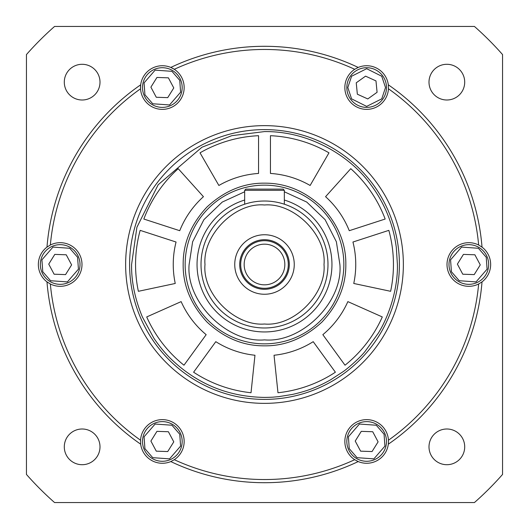 <?xml version="1.0" encoding="UTF-8"?>
<svg xmlns="http://www.w3.org/2000/svg" width="529" height="529" viewBox="0 0 529 529"><rect width="100%" height="100%" fill="white"/><g stroke="black" fill="none" stroke-linecap="round" stroke-linejoin="round"><path stroke-width="0.79" d="M264.5 131.589C308.804 131.06 349.973 155.539 370.829 184.753C375.835 191.432 380.212 198.6 383.968 206.257C387.235 212.962 389.946 219.971 392.095 227.285C393.807 232.879 395.196 239.498 396.274 247.142L397.411 264.5C397.993 288.331 389.278 315.694 378.103 333.488L365.063 351.408C360.381 357.439 347.95 368.396 343.063 371.702L330.704 379.749C324.859 383.062 319.397 385.72 314.325 387.717C308.658 390.151 301.404 392.386 292.557 394.416L278.611 396.664C272.012 397.206 274.386 397.226 264.5 397.411C227.946 396.796 196.616 383.816 170.51 358.477C165.339 353.504 158.475 345.139 153.76 338.005L142.347 316.891C134.908 298.819 131.318 281.355 131.589 264.5L136.905 227.285L158.171 184.753L201.952 147.227L231.781 135.675L264.5 131.589M345.834 264.5C346.098 243.717 338.157 224.547 322.009 206.991C304.783 190.936 285.614 182.994 264.5 183.166C243.717 182.902 224.547 190.843 206.991 206.991C190.936 224.217 182.994 243.386 183.166 264.5C182.902 285.283 190.843 304.453 206.991 322.009C224.217 338.064 243.386 346.006 264.5 345.834C285.283 346.098 304.453 338.157 322.009 322.009C338.064 304.783 346.006 285.614 345.834 264.5M353.756 283.471A91.252 91.252 0 0 0 352.942 242.024L388.841 230.36A128.944 128.944 0 0 1 390.627 291.307L353.756 283.471M277.976 392.736L274.035 355.25A91.252 91.252 0 0 0 313.208 341.668L335.393 372.204A128.944 128.944 0 0 1 277.976 392.736M146.705 316.944L181.136 301.616A91.252 91.252 0 0 0 206.165 334.672L183.973 365.208A128.944 128.944 0 0 1 146.705 316.944M178.22 168.678L203.44 196.689A91.252 91.252 0 0 0 179.734 230.704L143.835 219.039A128.944 128.944 0 0 1 178.22 168.678M328.972 152.835L310.126 185.474A91.252 91.252 0 0 0 270.451 173.439L270.451 135.695A128.944 128.944 0 0 1 328.972 152.835M200.028 152.835A128.944 128.944 0 0 1 258.549 135.695L258.549 173.439A91.252 91.252 0 0 0 218.874 185.474L200.028 152.835M382.295 316.944A128.944 128.944 0 0 1 345.027 365.208L322.835 334.672A91.252 91.252 0 0 0 347.864 301.616L382.295 316.944M350.78 168.678A128.944 128.944 0 0 1 385.165 219.039L349.266 230.704A91.252 91.252 0 0 0 325.56 196.689L350.78 168.678M138.373 291.307A128.944 128.944 0 0 1 140.159 230.36L176.058 242.024A91.252 91.252 0 0 0 175.244 283.471L138.373 291.307M251.024 392.736A128.944 128.944 0 0 1 193.607 372.204L215.792 341.668A91.252 91.252 0 0 0 254.965 355.25L251.024 392.736M461.228 246.177A19.837 19.837 0 0 1 487.149 256.902A19.837 19.837 0 0 1 476.424 282.823A19.837 19.837 0 0 1 450.503 272.098A19.837 19.837 0 0 1 461.228 246.177M474.883 254.786L480.266 264.89L474.215 274.604L462.769 274.214L457.387 264.11L463.437 254.396L474.883 254.786M472.999 274.558L474.215 274.597L476.973 270.18M480.266 264.89L477.799 260.261M458.55 266.292L457.387 264.11L463.437 254.403L464.654 254.442M366.663 67.712A19.837 19.837 0 0 1 386.501 87.55A19.837 19.837 0 0 1 366.663 107.387A19.837 19.837 0 0 1 346.826 87.55A19.837 19.837 0 0 1 366.663 67.712M375.98 80.897L377.084 92.297L367.774 98.943L357.346 94.202L356.242 82.802L365.552 76.15L375.98 80.897M366.663 98.44L367.774 98.943L372.013 95.914M377.084 92.297L376.575 87.073M356.48 85.268L356.242 82.802L365.552 76.156L366.663 76.659M359.065 423.127A19.837 19.837 0 0 1 384.986 433.853A19.837 19.837 0 0 1 374.261 459.774A19.837 19.837 0 0 1 348.34 449.048A19.837 19.837 0 0 1 359.065 423.127M372.72 431.737L378.103 441.847L372.052 451.554L360.606 451.164L355.224 441.06L361.274 431.353L372.72 431.737M370.836 451.508L372.052 451.554L374.81 447.131M378.103 441.847L375.636 437.212M356.387 443.242L355.224 441.06L361.274 431.353L362.491 431.393M154.739 69.226A19.837 19.837 0 0 1 180.66 79.952A19.837 19.837 0 0 1 169.935 105.873A19.837 19.837 0 0 1 144.014 95.147A19.837 19.837 0 0 1 154.739 69.226M168.394 77.836L173.776 87.94L167.726 97.647L156.28 97.263L150.897 87.153L156.948 77.446L168.394 77.836M166.509 97.607L167.726 97.647L170.483 93.23M173.776 87.94L171.31 83.311M152.061 89.341L150.897 87.153L156.948 77.446L158.164 77.492M52.576 246.177A19.837 19.837 0 0 1 78.497 256.902A19.837 19.837 0 0 1 67.772 282.823A19.837 19.837 0 0 1 41.851 272.098A19.837 19.837 0 0 1 52.576 246.177M66.231 254.786L71.613 264.89L65.563 274.604L54.117 274.214L48.734 264.11L54.785 254.396L66.231 254.786M64.346 274.558L65.563 274.597L68.32 270.18M71.613 264.89L69.147 260.261M49.898 266.292L48.734 264.11L54.785 254.403L56.001 254.442M169.935 459.774A19.837 19.837 0 0 1 144.014 449.048A19.837 19.837 0 0 1 154.739 423.127A19.837 19.837 0 0 1 180.66 433.853A19.837 19.837 0 0 1 169.935 459.774M156.28 451.164L150.897 441.06L156.948 431.353L168.394 431.737L173.776 441.847L167.726 451.554L156.28 451.164M158.164 431.393L156.948 431.353L154.19 435.77M150.897 441.06L153.364 445.689M172.613 439.659L173.776 441.847L167.726 451.554L166.509 451.508M343.85 264.5A79.35 79.35 0 0 1 264.5 343.85A79.35 79.35 0 0 1 185.15 264.5A79.35 79.35 0 0 1 264.5 185.15A79.35 79.35 0 0 1 343.85 264.5A79.35 79.35 0 0 0 264.5 185.15A79.35 79.35 0 0 0 185.15 264.5M243.77 204.498L244.662 204.201L244.662 190.308L245.853 189.118L283.147 189.118L284.337 190.308L283.147 189.118M264.5 327.98A63.48 63.48 0 0 1 201.02 264.5A63.48 63.48 0 0 1 264.5 201.02A63.48 63.48 0 0 1 327.98 264.5A63.48 63.48 0 0 1 264.5 327.98A63.48 63.48 0 0 1 201.02 264.5A63.48 63.48 0 0 1 264.5 201.02A63.48 63.48 0 0 1 327.98 264.5A63.48 63.48 0 0 0 284.337 204.201L285.23 204.498M264.5 204.988C293.555 202.508 326.77 234.552 324.012 264.5C326.492 293.555 294.448 326.77 264.5 324.012C235.451 326.492 202.23 294.448 204.988 264.5C202.508 235.445 234.552 202.237 264.5 204.988M294.256 264.5A29.756 29.756 0 0 1 264.5 294.256A29.756 29.756 0 0 1 234.744 264.5A29.756 29.756 0 0 1 264.5 234.744A29.756 29.756 0 0 1 294.256 264.5M239.703 264.5A24.797 24.797 0 0 0 264.5 289.297A24.797 24.797 0 0 0 289.297 264.5A24.797 24.797 0 0 0 264.5 239.703A24.797 24.797 0 0 0 239.703 264.5M240.695 264.5A23.805 23.805 0 0 0 264.5 288.305A23.805 23.805 0 0 0 288.305 264.5A23.805 23.805 0 0 0 264.5 240.695A23.805 23.805 0 0 0 240.695 264.5M284.833 264.5A20.333 20.333 0 0 1 264.5 284.833A20.333 20.333 0 0 1 244.167 264.5A20.333 20.333 0 0 1 264.5 244.167A20.333 20.333 0 0 1 284.833 264.5M244.662 190.308L284.337 190.308L284.337 204.201A63.48 63.48 0 0 1 327.98 264.5M354.708 69.299A215.038 215.038 0 0 0 174.292 69.299A21.821 21.821 0 0 1 162.952 109.364A21.821 21.821 0 0 1 140.549 88.779L140.688 84.812A21.821 21.821 0 0 1 170.794 67.434L174.292 69.299A21.821 21.821 0 0 0 170.794 67.434A218.213 218.213 0 0 1 358.206 67.434A21.821 21.821 0 0 1 388.312 84.812L388.451 88.779A21.821 21.821 0 0 1 366.048 109.364A21.821 21.821 0 0 1 354.708 69.299L358.206 67.434A21.821 21.821 0 0 0 356.976 67.996M81.995 264.5A21.821 21.821 0 0 1 50.348 283.98L46.982 281.884A21.821 21.821 0 0 1 46.982 247.116L50.348 245.02A21.821 21.821 0 0 1 81.995 264.5M140.688 444.188A218.213 218.213 0 0 1 46.982 281.884A218.213 218.213 0 0 0 140.688 444.188L140.549 440.221A21.821 21.821 0 0 1 162.952 419.636A21.821 21.821 0 0 1 174.292 459.701L170.794 461.566A21.821 21.821 0 0 1 140.688 444.188A218.213 218.213 0 0 1 46.982 281.884A21.821 21.821 0 0 0 48.086 282.665M481.707 282.116A21.821 21.821 0 0 0 482.018 281.884L478.652 283.98A21.821 21.821 0 0 1 447.005 264.5A21.821 21.821 0 0 1 478.652 245.02L482.018 247.116A21.821 21.821 0 0 1 482.018 281.884A218.213 218.213 0 0 1 388.312 444.188A21.821 21.821 0 0 0 388.484 441.451L388.312 444.188A21.821 21.821 0 0 1 358.206 461.566A218.213 218.213 0 0 1 170.794 461.566A21.821 21.821 0 0 0 171.151 461.414M356.982 461.01A21.821 21.821 0 0 0 358.206 461.566L354.708 459.701A21.821 21.821 0 0 1 366.048 419.636A21.821 21.821 0 0 1 388.451 440.221L388.484 441.451M100.001 82.147A17.854 17.854 0 0 1 82.147 100.001A17.854 17.854 0 0 1 64.293 82.147A17.854 17.854 0 0 1 82.147 64.293A17.854 17.854 0 0 1 100.001 82.147M100.001 446.853A17.854 17.854 0 0 1 82.147 464.707A17.854 17.854 0 0 1 64.293 446.853A17.854 17.854 0 0 1 82.147 428.999A17.854 17.854 0 0 1 100.001 446.853M464.707 446.853A17.854 17.854 0 0 1 446.853 464.707A17.854 17.854 0 0 1 428.999 446.853A17.854 17.854 0 0 1 446.853 428.999A17.854 17.854 0 0 1 464.707 446.853M464.707 82.147A17.854 17.854 0 0 1 446.853 100.001A17.854 17.854 0 0 1 428.999 82.147A17.854 17.854 0 0 1 446.853 64.293A17.854 17.854 0 0 1 464.707 82.147M129.605 264.5A134.895 134.895 0 0 1 264.5 129.605A134.895 134.895 0 0 1 399.395 264.5A134.895 134.895 0 0 1 264.5 399.395A134.895 134.895 0 0 1 129.605 264.5A134.895 134.895 0 0 0 264.5 399.395A134.895 134.895 0 0 0 399.395 264.5M47.293 246.884A21.821 21.821 0 0 0 46.982 247.116A218.213 218.213 0 0 1 140.688 84.812A21.821 21.821 0 0 0 140.516 87.55M388.312 84.812A218.213 218.213 0 0 1 482.018 247.116A218.213 218.213 0 0 0 388.312 84.812A218.213 218.213 0 0 1 482.018 247.116A21.821 21.821 0 0 0 481.707 246.884M264.5 482.712A218.213 218.213 0 0 0 358.206 461.566A218.213 218.213 0 0 1 170.794 461.566M26.45 474.44A317.4 317.4 0 0 0 54.56 502.55L474.44 502.55A317.4 317.4 0 0 0 502.55 474.44L502.55 54.56A317.4 317.4 0 0 0 474.44 26.45L54.56 26.45A317.4 317.4 0 0 0 26.45 54.56L26.45 474.44M46.982 247.116A218.213 218.213 0 0 1 140.688 84.812A218.213 218.213 0 0 0 46.982 247.116M482.018 281.884A218.213 218.213 0 0 1 388.312 444.188A218.213 218.213 0 0 0 482.018 281.884M451.416 271.721L450.569 259.832L461.605 247.089L478.421 248.28L486.237 257.279L487.083 269.168L476.047 281.911L459.232 280.72L451.416 271.721M487.149 256.902A19.837 19.837 0 0 1 476.424 282.823A19.837 19.837 0 0 1 450.503 272.098M347.817 87.55L351.587 76.242L366.663 68.704L381.74 76.242L385.509 87.55L381.74 98.857L366.663 106.395L351.587 98.857L347.817 87.55M386.501 87.55A19.837 19.837 0 0 1 366.663 107.387A19.837 19.837 0 0 1 346.826 87.55M349.252 448.671L348.406 436.782L359.442 424.046L376.258 425.23L384.074 434.23L384.92 446.119L373.884 458.861L357.068 457.671L349.252 448.671M384.986 433.853A19.837 19.837 0 0 1 374.261 459.774A19.837 19.837 0 0 1 348.34 449.048M144.926 94.77L144.08 82.881L155.116 70.139L171.932 71.329L179.748 80.329L180.594 92.218L169.558 104.954L152.742 103.77L144.926 94.77M180.66 79.952A19.837 19.837 0 0 1 169.935 105.873A19.837 19.837 0 0 1 144.014 95.147M42.763 271.721L41.917 259.832L52.953 247.089L69.768 248.28L77.584 257.279L78.431 269.168L67.395 281.911L50.579 280.72L42.763 271.721M78.497 256.902A19.837 19.837 0 0 1 67.772 282.823A19.837 19.837 0 0 1 41.851 272.098M179.748 434.23L180.594 446.119L169.558 458.861L152.742 457.671L144.926 448.671L144.08 436.782L155.116 424.046L171.932 425.23L179.748 434.23M144.014 449.048A19.837 19.837 0 0 1 154.739 423.127A19.837 19.837 0 0 1 180.66 433.853M284.337 191.776L306.741 202.065L325.097 219.661L336.378 241.773L339.882 264.5C343.255 301.794 301.794 343.255 264.5 339.882C227.206 343.255 185.745 301.794 189.118 264.5L192.622 241.773L203.903 219.661L222.259 202.065L244.662 191.776M284.337 200.035A67.448 67.448 0 0 1 264.5 331.947A67.448 67.448 0 0 1 244.662 200.035M174.292 459.701A215.038 215.038 0 0 0 354.708 459.701M125.638 264.5A138.863 138.863 0 0 1 264.5 125.638A138.863 138.863 0 0 1 403.363 264.5A138.863 138.863 0 0 1 264.5 403.363A138.863 138.863 0 0 1 125.638 264.5M388.451 440.221A215.038 215.038 0 0 0 478.652 283.98M478.652 245.02A215.038 215.038 0 0 0 388.451 88.779M140.549 88.779A215.038 215.038 0 0 0 50.348 245.02M50.348 283.98A215.038 215.038 0 0 0 140.549 440.221M170.794 67.434A218.213 218.213 0 0 1 358.206 67.434"/></g></svg>
